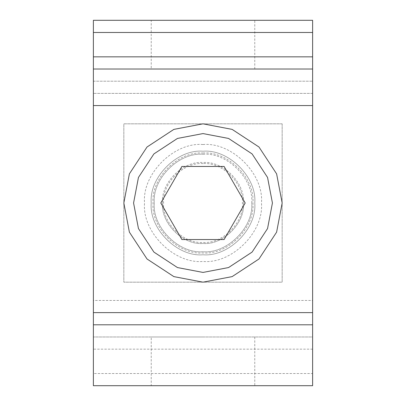 <?xml version="1.0" encoding="UTF-8"?>
<svg xmlns="http://www.w3.org/2000/svg" width="406" height="406" viewBox="0 0 406 406"><rect width="100%" height="100%" fill="white"/><g stroke="black" fill="none" stroke-linecap="round" stroke-linejoin="round"><path stroke-width="0.3" stroke-dasharray="2.03 1.52" d="M312.62 349.16L93.38 349.16L93.38 300.44L312.62 300.44L312.62 336.98L93.38 336.98L312.62 336.98L312.62 385.7L93.38 385.7L93.38 373.52L312.62 373.52M93.38 324.8L93.38 20.3L312.62 20.3L312.62 324.8L93.38 324.8L93.38 81.2L93.38 300.44M312.62 324.8L312.62 300.44M203 151.235C177.386 148.921 148.921 177.386 151.235 203C148.921 228.614 177.386 257.079 203 254.765C228.614 257.079 257.079 228.614 254.765 203C257.079 177.386 228.614 148.921 203 151.235C228.614 148.921 257.079 177.386 254.765 203C257.079 228.614 228.614 257.079 203 254.765C177.386 257.079 148.921 228.614 151.235 203C148.921 177.386 177.386 148.921 203 151.235C228.614 148.921 257.079 177.386 254.765 203C257.079 228.614 228.614 257.079 203 254.765C177.386 257.079 148.921 228.614 151.235 203C148.921 177.386 177.386 148.921 203 151.235C177.386 148.921 148.921 177.386 151.235 203C148.921 228.614 177.386 257.079 203 254.765C228.614 257.079 257.079 228.614 254.765 203C257.079 177.386 228.614 148.921 203 151.235M93.38 349.16L93.38 373.52M93.38 81.2L312.62 81.2L93.38 81.2M203 336.98L151.235 336.98L203 336.98M254.765 336.98L254.765 385.7L151.235 385.7L254.765 385.7L151.235 385.7L151.235 336.98M312.62 69.02L93.38 69.02M203 69.02L151.235 69.02L203 69.02M254.765 69.02L254.765 20.3L151.235 20.3L254.765 20.3L151.235 20.3L151.235 69.02M251.72 203C253.897 178.894 227.106 152.103 203 154.28C178.894 152.103 152.103 178.894 154.28 203C152.103 227.106 178.894 253.897 203 251.72C227.106 253.897 253.897 227.106 251.72 203M203 154.28C227.106 152.103 253.897 178.894 251.72 203C253.897 227.106 227.106 253.897 203 251.72C178.894 253.897 152.103 227.106 154.28 203C152.103 178.894 178.894 152.103 203 154.28M203 123.83L232.141 129.387L258.982 147.018L276.613 173.859L282.17 203L276.613 232.141L258.982 258.982L232.141 276.613L203 282.17L173.859 276.613L147.018 258.982L129.387 232.141L123.83 203L129.387 173.859L147.018 147.018L173.859 129.387L203 123.83M203 163.618C183.517 161.857 161.857 183.517 163.618 203C161.857 222.483 183.517 244.143 203 242.382C222.483 244.143 244.143 222.483 242.382 203C244.143 183.517 222.483 161.857 203 163.618M160.806 203L181.903 239.54L224.097 239.54L245.194 203L224.097 166.46L181.903 166.46L160.806 203M243.478 203C245.29 223.026 223.026 245.29 203 243.478C182.974 245.29 160.71 223.026 162.522 203C160.71 182.974 182.974 160.71 203 162.522C223.026 160.71 245.29 182.974 243.478 203M162.522 203C160.71 223.026 182.974 245.29 203 243.478C223.026 245.29 245.29 223.026 243.478 203C245.29 182.974 223.026 160.71 203 162.522C182.974 160.71 160.71 182.974 162.522 203M282.17 123.83L123.83 123.83L123.83 282.17L282.17 282.17L282.17 123.83L123.83 123.83L123.83 282.17L282.17 282.17L282.17 123.83M203 144.536C231.927 141.922 264.078 174.072 261.464 203C264.078 231.927 231.927 264.078 203 261.464C174.072 264.078 141.922 231.927 144.536 203C141.922 174.072 174.072 141.922 203 144.536M312.62 93.38L93.38 93.38L312.62 93.38M93.38 312.62L312.62 312.62M203 153.062C227.705 150.829 255.171 178.295 252.938 203C255.171 227.705 227.705 255.171 203 252.938C178.295 255.171 150.829 227.705 153.062 203C150.829 178.295 178.295 150.829 203 153.062"/><path stroke-width="0.61" d="M312.62 312.62L93.38 312.62L93.38 385.7L312.62 385.7L312.62 20.3L93.38 20.3L93.38 32.48L312.62 32.48M312.62 56.84L93.38 56.84L93.38 105.56L312.62 105.56M93.38 312.62L93.38 105.56M93.38 56.84L93.38 32.48M93.38 69.02L312.62 69.02M93.38 324.8L312.62 324.8M203 123.83L173.859 129.387L147.018 147.018L129.387 173.859L123.83 203L129.387 232.141L147.018 258.982L173.859 276.613L203 282.17L232.141 276.613L258.982 258.982L276.613 232.141L282.17 203L276.613 173.859L258.982 147.018L232.141 129.387L203 123.83M181.903 166.46L224.097 166.46L245.194 203L224.097 239.54L181.903 239.54L160.806 203L181.903 166.46M272.426 203L267.554 228.558L252.09 252.09L228.558 267.554L203 272.426L177.442 267.554L153.91 252.09L138.446 228.558L133.574 203L138.446 177.442L153.91 153.91L177.442 138.446L203 133.574L228.558 138.446L252.09 153.91L267.554 177.442L272.426 203"/></g></svg>
